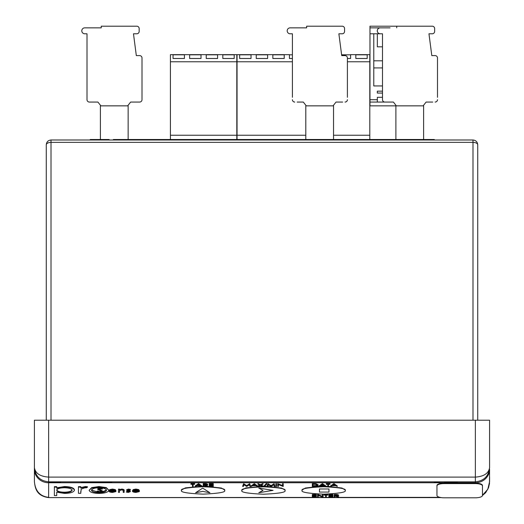 <?xml version="1.0" encoding="UTF-8"?>
<svg xmlns="http://www.w3.org/2000/svg" width="524" height="524" viewBox="0 0 524 524"><rect width="100%" height="100%" fill="white"/><g stroke="black" fill="none" stroke-linecap="round" stroke-linejoin="round"><path stroke-width="0.79" d="M195.635 492.75L202.703 488.099L209.908 492.75L202.703 491.374L209.908 492.75L202.703 488.099L195.635 492.75L202.703 491.374L195.635 492.75M258.791 488.073L273.063 490.372L258.791 492.717L263.015 490.372L258.791 492.717L273.063 490.372L258.791 488.073L263.015 490.372L258.791 488.073M319.483 488.984L328.967 488.984L328.967 492.069L319.483 492.069L319.483 488.984L328.967 488.984L328.967 492.069L319.483 492.069L319.483 488.984M345.224 490.451C346.449 488.702 339.257 487.464 323.649 486.744C308.047 487.464 300.855 488.702 302.079 490.451C300.855 492.2 308.047 493.438 323.649 494.158C339.257 493.438 346.449 492.2 345.224 490.451L345.224 490.006L341.969 488.047L328.404 486.39M302.079 490.451L302.079 490.006L305.368 488.041L319.064 486.383M224.658 490.444C225.883 488.696 218.691 487.464 203.083 486.744C187.474 487.464 180.282 488.696 181.507 490.444C180.282 492.2 187.474 493.431 203.083 494.152C218.691 493.431 225.883 492.2 224.658 490.444L224.658 489.999L221.397 488.041L207.006 486.383L204.393 485.316L203.875 485.316L203.875 485.938M181.507 490.444L181.507 489.999L185.378 487.883L201.157 486.311M285.01 490.529C286.235 488.774 279.043 487.543 263.434 486.822C247.826 487.543 240.64 488.774 241.865 490.529C240.64 492.278 247.826 493.516 263.434 494.23C279.043 493.516 286.235 492.278 285.01 490.529L285.01 490.078L281.663 488.099L267.744 486.449M241.865 490.529L241.865 490.078L245.9 487.923L262.242 486.383M334.836 496.143L334.836 497.217L334.194 497.217L334.194 494.453L337.227 494.479L338.661 495.069L338.661 495.521L336.139 496.143L338.753 497.217L335.353 496.143L334.836 496.143L334.836 496.765M337.161 496.117L338.753 496.765L338.753 497.217M328.908 494.453L332.917 494.453L332.917 495.134L329.544 495.134L332.917 495.403L332.917 496.084L329.544 496.084L329.544 496.529L332.917 496.529L332.917 497.217L328.908 497.217L328.908 494.453M325.627 496.765L325.627 495.134L324.074 495.134L324.074 494.453L327.814 494.453L327.814 495.134L326.262 495.134L326.262 496.765M317.603 494.898L322.43 496.719L322.43 494.898L323.072 494.898L323.072 497.217L318.238 495.396L318.238 497.217L317.603 497.217L317.603 494.453L322.43 496.274M322.43 494.898L322.43 494.453L323.072 494.453L323.072 494.898M318.238 495.396L318.238 496.765M312.311 494.453L316.326 494.453L316.326 495.134L312.952 495.134L316.326 495.403L316.326 496.084L312.952 496.084L312.952 496.529L316.326 496.529L316.326 497.217L312.311 497.217L312.311 494.453M330.552 486.39L330.552 485.938L333.926 483.626L337.299 485.938L337.299 486.39L335.556 485.65L332.327 485.65L330.552 486.39L333.926 484.071L337.299 486.39M327.814 485.938L327.814 484.314L326.269 484.314L326.269 483.626L330.002 483.626L330.002 484.314L328.456 484.314L328.456 485.938M319.064 486.39L319.064 485.938L322.437 483.626L325.81 485.938L325.81 486.39L324.068 485.65L320.839 485.65L319.064 486.39L322.437 484.071L325.81 486.39M312.317 484.071L312.317 483.626L316.011 483.711L318.153 484.811L318.153 485.263C318.016 486.003 316.804 486.383 314.518 486.39L312.317 486.39L312.317 484.071L316.011 484.156L318.153 485.263M277.746 484.15L282.574 485.971L282.574 484.15L283.215 484.15L283.215 486.469L278.382 484.648L278.382 486.469L277.746 486.469L277.746 483.704L282.574 485.525M282.574 484.15L282.574 483.704L283.215 483.704L283.215 484.15M278.382 484.648L278.382 486.017M275.886 483.704L276.521 483.704L276.521 486.469L275.886 486.469L275.886 483.704M267.096 486.017L268.033 483.704L271.059 485.604L274.085 483.704L275.028 486.469L274.386 486.469L273.705 484.798L271.137 486.469L268.419 484.798L267.738 486.469L267.096 486.469L267.096 486.017M266.205 483.645L266.873 483.645L266.873 484.091L263.899 486.796L263.225 486.796L266.205 483.645L266.205 484.091L266.873 484.091M263.146 486.469L260.454 485.473L257.769 486.469L260.087 485.283L257.86 484.15L257.86 483.704L260.454 484.648L263.055 483.704L263.055 484.15L260.828 485.283L263.146 486.469L263.146 486.017L261.266 485.06M257.769 486.469L257.769 486.017L259.649 485.06M250.937 486.469L250.937 486.017L254.31 483.704L257.684 486.017L257.684 486.469L255.941 485.722L252.712 485.722L250.937 486.469L254.31 484.15L257.684 486.469M242.697 486.017L243.634 483.704L246.66 485.604L249.679 483.704L250.629 486.469L249.987 486.469L249.306 484.798L246.739 486.469L244.014 484.798L243.339 486.469L242.697 486.469L242.697 486.017M209.253 483.619L213.261 483.619L213.261 484.307L209.888 484.307L213.261 484.569L213.261 485.257L209.888 485.257L209.888 485.702L213.261 485.702L213.261 486.383L209.253 486.383L209.253 483.619M203.875 485.316L203.875 486.383L203.233 486.383L203.233 483.619L206.266 483.652L207.701 484.241L207.701 484.687L205.179 485.316L207.792 486.383L207.792 485.938L206.201 485.283M195.21 486.383L195.21 485.938L198.583 483.619L201.956 485.938L201.956 486.383L200.214 485.643L196.991 485.643L195.21 486.383L198.583 484.071L201.956 486.383M192.472 485.938L192.472 484.307L190.926 484.307L190.926 483.619L194.666 483.619L194.666 484.307L193.114 484.307L193.114 485.938M80.788 491.224L80.788 493.307L78.449 493.307L78.449 486.652L80.788 486.652L80.788 488.014L85.438 486.993L85.438 486.547L87.475 486.757L87.475 487.209L86.191 487.864L84.993 487.752L81.207 489.089L80.788 492.855M80.788 487.569L85.438 486.547M56.716 492.18L56.716 495.593L54.378 495.593L54.378 486.652L56.716 486.652L56.716 488.25L64.419 486.993C70.471 487.163 73.812 488.23 74.434 490.189C73.871 492.16 70.55 493.235 64.491 493.418L56.716 492.18L56.716 495.141M56.716 487.805L64.419 486.547C70.471 486.717 73.812 487.779 74.434 489.737L74.434 490.189M133.293 490.595L135.873 491.636L138.48 491.04L138.48 491.492L139.22 491.65L135.945 492.429C133.581 492.291 132.389 491.807 132.382 490.975L133.188 490.038L135.932 489.508L138.762 490.064L139.522 491.047L133.293 491.047L135.873 492.082L138.48 491.492M138.5 491.047L139.22 491.204L139.22 491.65M132.382 490.975L133.188 489.586L135.932 489.062L138.762 489.619L139.522 491.047M126.284 492.049L129.48 491.63L126.592 490.248L126.592 489.802L128.478 489.062L130.391 489.462L130.391 489.914L127.502 490.235L130.057 490.733L130.391 491.617L128.315 492.429L126.284 492.049L126.834 491.335L128.236 491.636L129.48 491.178M119.433 491.361L119.433 492.377L118.522 492.377L118.522 489.108L119.433 489.108L119.433 490.071L121.81 489.508L121.81 489.062C123.69 489.292 124.463 489.763 124.142 490.49L124.142 492.377L123.232 492.377L123.238 490.412L121.732 489.855L119.557 490.602L119.433 491.931M119.433 489.619L121.81 489.062M123.232 491.931L123.232 491.054M123.232 490.608L123.238 489.966L123.232 490.608M109.843 490.595L112.431 491.636L115.771 491.204L115.771 491.65L112.496 492.429C110.132 492.291 108.94 491.807 108.933 490.975L109.739 490.038L112.483 489.508L115.313 490.064L116.073 491.047L109.843 491.047L112.431 492.082L115.771 491.65M108.933 490.975L109.739 489.586L112.483 489.062L115.313 489.619L116.073 491.047M89.145 490.222L91.759 487.569L99.016 486.547L106.261 487.569L108.874 490.222C108.317 492.187 105.036 493.248 99.016 493.418C92.99 493.254 89.702 492.187 89.145 490.222L91.759 488.021L99.016 486.993L106.261 488.014L108.874 490.222M267.096 486.429L264.358 486.377M206.928 486.351L203.875 486.298M203.233 486.292L201.956 486.298M327.814 486.37L325.81 486.318M324.998 486.305L319.804 486.357M475.36 483.6L475.36 483.148A7.113 2.319 180 0 1 482.473 485.466L482.473 485.912A7.113 2.319 180 0 0 475.36 483.6L444.064 483.6L444.064 483.148L475.36 483.148L475.36 420.202L48.64 420.202L48.64 477.102C40.06 476.499 35.324 473.336 34.414 467.618L34.414 477.475M444.064 483.148A7.113 2.319 180 0 0 436.957 485.466L436.957 495.036M46.269 420.202L46.269 144.735C46.57 141.873 48.149 140.294 51.011 139.993L472.989 139.993C475.851 140.294 477.43 141.873 477.731 144.735L477.731 420.202M482.473 485.912L482.473 495.481L485.702 492.632L488.525 487.726L489.481 483.56L489.586 469.294A14.227 13.447 180 0 1 475.36 482.748L48.64 482.748L48.64 481.844A14.227 14.227 0 0 1 48.444 481.838A14.227 14.227 0 0 0 48.64 481.844L475.36 481.844C483.94 480.934 488.676 476.198 489.586 467.618L489.586 420.202L489.586 467.618C488.676 473.336 483.94 476.499 475.36 477.102L48.64 477.102L48.64 481.844C40.06 480.934 35.324 476.198 34.414 467.618L34.414 420.202L48.64 420.202M475.36 420.202L489.586 420.202M482.473 495.252L487.811 489.259L489.586 481.68L489.586 477.475M34.414 469.294A14.227 13.447 180 0 0 48.64 482.748L48.64 497.355C40.06 496.352 35.324 491.132 34.414 481.68L34.414 467.618A14.227 14.227 0 0 0 34.42 467.814A14.227 14.227 0 0 1 34.414 467.618M472.989 420.202L472.989 142.364C475.851 142.515 477.43 143.301 477.731 144.735C477.43 141.873 475.851 140.294 472.989 139.993L472.989 142.364L51.011 142.364L51.011 420.202M46.269 144.735C46.57 143.301 48.149 142.515 51.011 142.364L51.011 139.993C48.149 140.294 46.57 141.873 46.269 144.735M109.935 490.7L115.162 490.7L112.529 489.855L109.935 490.7M112.431 492.082L112.431 491.636M115.038 491.492L115.038 491.047M115.313 490.064L115.313 489.619M112.483 489.508L112.483 489.062M109.739 490.038L109.739 489.586M110.459 490.248L114.658 490.248M121.81 489.508C123.69 489.737 124.463 490.215 124.142 490.942M118.522 489.56L119.433 489.56M126.592 490.248L128.478 489.508L128.478 489.062M128.478 489.508L130.391 489.914M128.236 492.082L128.236 491.636M126.834 491.787L126.834 491.335M127.745 490.49L130.057 491.178L130.057 490.733M130.057 491.178L130.391 491.617M133.378 490.7L138.611 490.7L135.978 489.855L133.378 490.7M135.873 492.082L135.873 491.636M138.762 490.064L138.762 489.619M135.932 489.508L135.932 489.062M133.188 490.038L133.188 489.586M133.908 490.248L138.107 490.248M54.378 487.104L56.716 487.104M64.393 487.752C59.697 487.877 57.136 488.696 56.716 490.215C57.155 491.728 59.729 492.54 64.432 492.652C69.037 492.514 71.591 491.695 72.096 490.195C71.598 488.696 69.03 487.877 64.393 487.752M64.419 486.993L64.419 486.547M56.716 489.77C57.155 491.283 59.729 492.088 64.432 492.206C69.037 492.062 71.591 491.243 72.096 489.75M64.432 492.652L64.432 492.206M85.438 486.993L87.475 487.209M78.449 487.104L80.788 487.104M99.01 487.752C94.418 487.903 91.91 488.728 91.484 490.228C91.91 491.722 94.418 492.527 99.01 492.652C103.601 492.527 106.103 491.722 106.529 490.228C106.103 488.728 103.601 487.903 99.01 487.752M91.759 488.021L91.759 487.569M99.016 486.993L99.016 486.547M106.261 488.014L106.261 487.569M91.517 489.992L98.027 492.187M102.088 492.003L106.496 489.992M99.868 492.481L97.051 491.636L99.829 492.082L101.61 491.427L97.654 489.324L99.92 488.42L102.37 489.075L99.874 488.82L98.571 489.305L102.521 491.433L99.868 492.481M102.521 491.433L102.521 490.988L100.385 489.744L100.385 490.189M99.167 489.802L99.167 489.357L100.385 489.744M98.571 488.859L99.167 489.357M102.37 489.075L102.37 488.623L99.92 487.975L99.92 488.42M97.654 489.324L97.654 488.872L99.92 487.975M99.829 492.082L99.829 491.636L101.61 490.981M97.831 491.44L97.831 490.995L99.829 491.636M97.051 491.636L97.051 491.185L97.831 490.995M444.064 483.6A7.113 2.319 180 0 0 436.957 485.912L436.957 485.466M436.957 485.912L436.957 495.481A7.113 2.319 180 0 0 444.064 497.8L475.36 497.8A7.113 2.319 180 0 0 482.473 495.481M434.291 481.844L434.291 482.316L438.156 482.316L438.156 481.844M437.573 482.316L437.573 481.844M435.424 482.316L435.424 481.844M438.156 482.316L439.61 482.316L439.61 481.844M439.518 482.316L439.518 481.844M434.691 482.316L434.776 481.844M434.566 482.316L434.566 481.844M434.658 482.316L434.658 481.844M81.58 481.844L81.58 482.316L87.508 482.316L87.508 481.844M87.508 482.316L94.503 482.316L94.503 481.844M87.534 482.316L87.534 481.844M91.582 482.316L91.582 481.844M90.462 482.316L90.462 481.844M94.503 482.316L101.839 482.316L101.839 481.844M101.276 482.316L101.276 481.844M95.44 482.316L95.44 481.844M101.512 482.316L108.389 482.316L108.389 481.844M108.206 482.316L108.206 481.844M102.92 482.316L102.92 481.844M95.145 482.316L95.145 481.844M108.389 482.316L111.743 482.316L111.743 481.844M108.678 482.316L108.678 481.844M111.743 482.316L111.861 481.844M49.02 481.844L49.02 482.316L60.548 482.316L60.548 481.844M54.784 482.316L54.784 481.844M49.02 482.316L48.942 481.844M444.627 481.844L444.627 482.316L457.387 482.316L457.387 481.844M113.322 139.993L113.322 139.515L239.868 139.515L239.868 139.993M170.162 139.515L170.162 139.993M235.531 139.515L235.531 139.993M239.868 139.515L295.66 139.515L295.66 139.993M295.66 139.515L434.35 139.515L434.35 139.993M259.865 139.515L259.865 139.993M109.13 139.993L109.13 139.515L90.226 139.515L90.226 139.993M166.2 139.515L166.2 139.993M423.621 139.515L423.621 105.855L369.8 105.855M395.889 105.855L395.889 139.515M305.8 139.515L305.8 105.855L333.539 105.855L333.539 139.515M100.405 139.515L100.405 105.855L128.144 105.855L128.144 139.515M193.114 484.307L193.114 486.383L192.472 486.383L192.472 484.307M190.926 484.071L194.666 484.071M198.622 484.523L197.332 485.407L199.873 485.407L198.622 484.523M198.583 484.071L198.583 483.619M198.675 484.071L198.675 483.619M197.987 484.955L199.238 484.955M203.233 484.071L206.266 484.104L207.701 484.687M203.875 484.307L203.875 485.08L205.172 485.08L207.065 484.687L203.875 484.307L205.172 484.635L207.065 484.241M206.266 484.104L206.266 483.652M209.888 485.257L209.888 486.148L213.261 486.148M209.888 484.307L209.888 485.021L213.261 485.021M209.253 484.071L213.261 484.071M242.697 486.469L243.634 484.15L246.66 486.049L249.679 484.15L249.679 483.704M249.679 484.15L250.629 486.469M249.588 484.15L249.588 483.704M246.66 486.049L246.66 485.604M243.726 484.15L243.726 483.704M243.634 484.15L243.634 483.704M254.35 484.602L253.059 485.486L255.601 485.486L254.35 484.602M254.31 484.15L254.31 483.704M254.402 484.15L254.402 483.704M253.714 485.041L254.965 485.041M257.86 484.15L260.454 485.1L262.321 484.15L262.321 483.704M262.321 484.15L263.055 484.15M260.454 485.1L260.454 484.648M258.594 484.15L258.594 483.704M263.225 486.796L266.205 484.091M267.096 486.469L268.033 484.15L271.059 486.049L274.085 484.15L274.085 483.704M274.085 484.15L275.028 486.469M273.987 484.15L273.987 483.704M271.059 486.049L271.059 485.604M268.124 484.15L268.124 483.704M268.033 484.15L268.033 483.704M275.886 484.15L276.521 484.15M277.877 484.15L277.877 483.704M312.952 486.154L315.802 486.095L317.511 485.263L315.638 484.379L312.952 484.314L312.952 486.154M316.011 484.156L316.011 483.711M312.952 484.314L312.952 485.702L315.802 485.643L317.511 484.811M315.802 486.095L315.802 485.643M322.476 484.523L321.186 485.407L323.727 485.407L322.476 484.523M322.437 484.071L322.437 483.626M322.529 484.071L322.529 483.626M321.841 484.962L323.092 484.962M328.456 484.314L328.456 486.39L327.814 486.39L327.814 484.314M326.269 484.071L330.002 484.071M333.965 484.523L332.675 485.407L335.216 485.407L333.965 484.523M333.926 484.071L333.926 483.626M334.017 484.071L334.017 483.626M333.329 484.962L334.581 484.962M312.952 496.084L312.952 496.975L316.326 496.975M312.952 495.134L312.952 495.848L316.326 495.848M312.311 494.898L316.326 494.898M317.734 494.898L317.734 494.453M326.262 495.134L326.262 497.217L325.627 497.217L325.627 495.134M324.074 494.898L327.814 494.898M329.544 496.084L329.544 496.975L332.917 496.975M329.544 495.134L329.544 495.848L332.917 495.848M328.908 494.898L332.917 494.898M334.194 494.898L337.227 494.931L338.661 495.521M334.836 495.134L334.836 495.907L336.133 495.914L338.026 495.521L334.836 495.134L336.133 495.462L338.026 495.069M337.227 494.931L337.227 494.479M350.595 54.647L369.8 54.647L369.8 61.76L347.405 61.76M367.193 54.647L355.816 54.647M292.405 61.76L237.044 61.76L237.044 54.647L289.431 54.647M251.029 54.647L239.651 54.647M267.626 54.647L256.243 54.647M284.218 54.647L272.84 54.647M305.8 135.251L237.044 135.251L237.044 61.76M369.8 61.76L369.8 135.251L333.539 135.251M369.8 135.251L369.8 139.515M347.405 58.485L350.595 58.485L350.595 54.81L341.615 54.81M355.816 54.81L355.816 58.485L367.193 58.485L367.193 54.81L355.816 54.81L355.816 58.485M239.651 54.81L239.651 58.485L251.029 58.485L251.029 54.81L239.651 54.81L239.651 58.485M256.243 54.81L256.243 58.485L267.626 58.485L267.626 54.81L256.243 54.81L256.243 58.485M272.84 54.81L272.84 58.485L284.218 58.485L284.218 54.81L272.84 54.81L272.84 58.485M292.405 54.81L289.431 54.81L289.431 58.485L292.405 58.485M237.044 135.251L237.044 139.515M367.193 58.485L367.193 54.81M350.595 58.485L350.595 54.81M289.431 58.485L289.431 54.81M284.218 58.485L284.218 54.81M267.626 58.485L267.626 54.81M251.029 58.485L251.029 54.81M201.013 54.647L189.629 54.647M217.604 54.647L206.227 54.647M234.202 54.647L222.818 54.647M170.431 54.647L236.809 54.647L236.809 135.251L170.431 135.251L170.431 54.647M236.809 61.76L170.431 61.76M236.809 135.251L236.809 139.515M173.038 54.81L173.038 58.485L184.415 58.485L184.415 54.81L173.038 54.81L173.038 58.485M189.629 54.81L189.629 58.485L201.013 58.485L201.013 54.81L189.629 54.81L189.629 58.485M206.227 54.81L206.227 58.485L217.604 58.485L217.604 54.81L206.227 54.81L206.227 58.485M222.818 54.81L222.818 58.485L234.202 58.485L234.202 54.81L222.818 54.81L222.818 58.485M170.431 135.251L170.431 139.515M234.202 58.485L234.202 54.81M217.604 58.485L217.604 54.81M201.013 58.485L201.013 54.81M184.415 58.485L184.415 54.81M377.332 99.691L377.332 102.062L369.983 102.062L369.983 99.691L377.332 99.691L377.332 97.32L382.494 97.32L382.494 99.691L382.494 33.785L369.983 33.785L369.983 26.2L432.274 26.2A2.371 2.371 0 0 1 434.645 28.571L434.645 31.414A2.371 2.371 0 0 1 432.274 33.785L428.959 33.785L431.802 55.596L435.123 55.596A2.371 2.371 0 0 1 437.494 57.968L437.494 97.32M393.4 102.062L384.865 102.062L393.4 102.062L396.36 105.855M382.494 91.156L377.332 91.156L377.332 93.056L382.494 93.056M373.776 33.785L373.776 85.943L382.494 85.943L382.494 33.785L380.241 33.785A2.961 2.961 0 0 1 377.28 30.824A2.961 2.961 0 0 1 380.241 27.857L390.079 27.857M369.983 99.691L369.983 33.785M377.332 102.062L386.817 102.062M369.983 105.855L369.983 102.062M383.444 27.857L369.983 27.857M373.776 67.924L382.494 67.924M373.776 60.81L382.494 60.81M377.332 33.785L377.332 46.826L382.494 46.826M432.752 102.062L426.11 102.062L423.15 105.855M382.494 99.691L382.494 97.32L382.494 99.691A2.371 2.371 0 0 0 384.865 102.062M435.123 102.062A2.371 2.371 0 0 0 437.494 99.691M396.714 26.2L396.714 27.857M292.405 97.32L292.405 33.785L290.152 33.785A2.961 2.961 0 0 1 287.191 30.824A2.961 2.961 0 0 1 290.152 27.857L306.632 27.857L306.632 26.2L342.192 26.2A2.371 2.371 0 0 1 344.563 28.571L344.563 31.414A2.371 2.371 0 0 1 342.192 33.785L338.871 33.785L341.72 55.596L345.034 55.596A2.371 2.371 0 0 1 347.405 57.968L347.405 97.32M342.663 102.062L336.028 102.062L333.061 105.855M292.405 85.943L292.405 33.785M297.147 102.062L303.311 102.062L306.278 105.855M292.405 99.691A2.371 2.371 0 0 0 294.776 102.062M345.034 102.062A2.371 2.371 0 0 0 347.405 99.691M127.666 105.855L130.633 102.062L139.639 102.062A2.371 2.371 0 0 0 142.011 99.691L142.011 57.968A2.371 2.371 0 0 0 139.639 55.596L136.319 55.596L133.476 33.785L136.797 33.785A2.371 2.371 0 0 0 139.168 31.414L139.168 28.571A2.371 2.371 0 0 0 136.797 26.2L101.237 26.2L101.237 27.857L84.757 27.857A2.961 2.961 0 0 0 81.796 30.824A2.961 2.961 0 0 0 84.757 33.785L87.01 33.785L87.01 99.691A2.371 2.371 0 0 0 89.381 102.062L97.916 102.062L100.883 105.855M87.01 85.943L87.01 33.785M87.01 97.32L87.01 99.691L87.01 97.32M91.752 102.062L89.381 102.062L91.752 102.062M142.011 97.32L142.011 99.691L142.011 97.32M441.247 497.61L48.64 497.61L439.859 497.355M128.766 490.785L128.766 490.333M98.702 482.316L98.702 481.844M102.023 482.316L102.023 481.844M455.015 482.316L455.015 481.844M446.998 482.316L446.998 481.844M235.053 139.515L235.053 139.993M259.393 139.515L259.393 139.993M240.339 139.515L240.339 139.993M90.704 139.515L90.704 139.993M204.655 484.071L204.655 483.619M205.172 485.08L205.172 484.635M313.752 484.071L313.752 483.626M313.771 486.154L313.771 485.702M335.615 494.898L335.615 494.453M336.133 495.914L336.133 495.462M48.64 497.61C36.313 495.914 35.147 488.034 34.414 481.68M123.232 490.536L123.232 490.091M123.232 490.425L123.232 490.877M123.232 490.326L123.232 490.772M123.238 490.169L123.238 490.621"/></g></svg>
